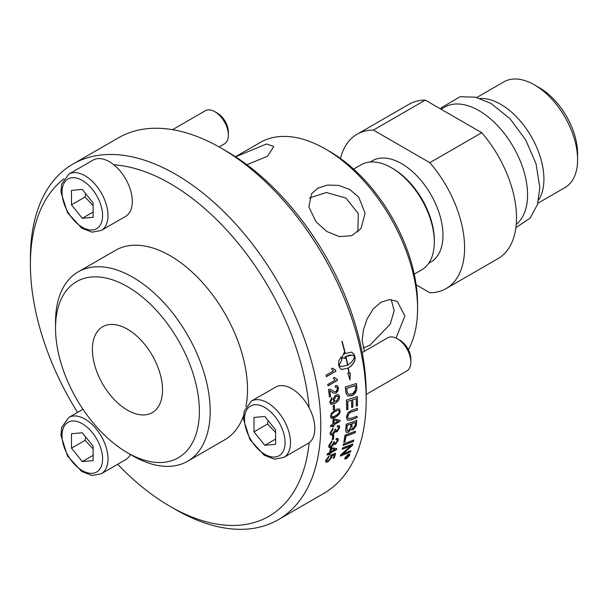 <?xml version="1.0" encoding="UTF-8"?>
<svg xmlns="http://www.w3.org/2000/svg" width="608" height="608" viewBox="0 0 608 608"><rect width="100%" height="100%" fill="white"/><g stroke="black" fill="none" stroke-linecap="round" stroke-linejoin="round"><path stroke-width="0.91" d="M235.516 156.75L260.178 142.515A130.386 75.278 60 0 1 325.371 148.975A130.386 75.278 60 0 1 417.559 308.659A130.386 75.278 60 0 1 408.371 349.691M417.559 308.659L417.559 303.658A124.268 71.744 -120 0 0 329.696 151.468L325.371 148.975M364.542 351.219L362.14 340.655L363.402 330.053L367.148 318.888L373.175 309.039L380.988 302.214L389.546 299.584L397.351 301.446L404.852 315.993L396.044 338.078M235.615 156.818L266.562 143.959L273.79 146.482L267.535 156.233L246.878 164.707M358.758 197.182L365.089 213.264L361.008 228.456L351.804 235.653L339.393 236.611L326.8 231.496L316.038 221.844L308.879 206.94L311.585 193.716L317.65 188.29L327.431 185.052L338.8 185.41L349.851 189.567L358.758 197.182M357.861 231.975L358.279 213.598L345.929 198.071L326.443 192.523L309.449 197.972M363.105 348.08L369.968 345.177L390.207 324.178L394.151 310.779L391.24 299.607M366.191 399.502L366.191 393.262A197.676 114.129 -120 0 0 226.419 151.156L221.008 148.033A205.322 118.545 60 0 1 366.191 399.502A205.322 118.545 60 0 1 323.669 493.498L278.244 519.718A205.322 118.545 -120 0 0 320.773 425.729A205.322 118.545 -120 0 0 231.146 219.1A205.322 118.545 -120 0 0 72.922 164.092A205.322 118.545 -120 0 0 30.4 258.081L30.4 264.328A197.676 114.129 60 0 1 63.962 178.782M127.46 452.732L132.863 455.856A109.356 63.133 -120 0 0 187.545 461.267A109.356 63.133 -120 0 0 210.193 411.213A109.356 63.133 -120 0 0 162.458 301.158A109.356 63.133 -120 0 0 78.189 271.867A109.356 63.133 -120 0 0 55.541 321.921L55.541 328.168A101.703 58.718 60 0 1 127.46 286.649A101.703 58.718 60 0 1 199.378 411.213A101.703 58.718 60 0 1 127.46 452.732A101.703 58.718 60 0 1 55.541 328.168M187.545 461.267L224.854 439.728A109.356 63.133 -120 0 0 243.458 415.819M245.921 406.706A109.356 63.133 -120 0 0 247.502 389.667A109.356 63.133 -120 0 0 199.766 279.619A109.356 63.133 -120 0 0 115.505 250.321L78.189 271.867M162.526 389.933A49.59 28.629 60 0 1 152.258 412.634A49.59 28.629 60 0 1 114.038 399.35A49.59 28.629 60 0 1 92.393 349.44A49.59 28.629 60 0 1 102.668 326.739A49.59 28.629 60 0 1 140.881 340.024A49.59 28.629 60 0 1 162.526 389.933M113.81 164.783A32.498 18.764 60 0 1 132.324 201.506A32.498 18.764 60 0 1 125.598 216.387L101.262 230.432A32.498 18.764 -120 0 0 107.996 215.559A32.498 18.764 -120 0 0 85.014 175.75A32.498 18.764 -120 0 0 68.765 174.146L93.1 160.094A32.498 18.764 60 0 1 113.81 164.783A197.676 114.129 60 0 1 309.138 407.77A32.498 18.764 60 0 1 314.822 428.534A32.498 18.764 60 0 1 309.138 442.73A197.676 114.129 60 0 1 170.179 506.426L175.583 509.55A205.322 118.545 -120 0 0 278.244 519.718M170.179 506.426A197.676 114.129 60 0 1 117.671 464.292M77.543 412.406A197.676 114.129 60 0 1 30.4 264.328M334.035 420.196A205.322 118.545 60 0 1 333.967 423.578L338.238 421.116A631.317 98.344 -155.1 0 1 334.035 420.196L333.898 420.12A205.132 118.431 60 0 1 333.83 423.495L333.967 423.578M72.922 164.092L118.347 137.864A205.322 118.545 60 0 1 221.008 148.033M268.143 420.607L267.512 424.042L275.622 432.592M264.807 416.457L275.622 429.909L275.622 444.334L264.807 445.299L253.992 431.84L253.992 417.422L264.807 416.457M267.512 424.042L253.992 431.84M275.622 439.052L264.807 445.299M309.138 442.73A32.498 18.764 60 0 1 308.089 443.414L283.761 457.459A32.498 18.764 -120 0 0 290.487 442.586A32.498 18.764 -120 0 0 267.512 402.777A32.498 18.764 -120 0 0 251.256 401.174L275.591 387.121A32.498 18.764 60 0 1 309.138 407.77M410.848 362.17L410.848 359.1A15.367 8.869 -120 0 0 399.988 340.282L397.336 338.755A19.114 11.035 60 0 1 410.848 362.17A19.114 11.035 60 0 1 406.889 370.918L366.191 394.417M362.186 352.579L387.775 337.805A19.114 11.035 60 0 1 397.336 338.755M85.644 436.909L85.014 440.336L93.123 448.894M82.308 432.759L93.123 446.211L93.123 460.628L82.308 461.601L71.493 448.142L71.493 433.724L82.308 432.759M85.014 440.336L71.493 448.142M93.123 455.354L82.308 461.601M130.378 454.412A32.498 18.764 60 0 1 125.598 459.716L101.262 473.761A32.498 18.764 -120 0 0 107.996 458.888A32.498 18.764 -120 0 0 85.014 419.079A32.498 18.764 -120 0 0 68.765 417.476L82.984 409.26M85.644 193.58L85.014 197.015L93.123 205.565M82.308 189.43L93.123 202.882L93.123 217.307L82.308 218.272L71.493 204.812L71.493 190.395L82.308 189.43M85.014 197.015L71.493 204.812M93.123 212.025L82.308 218.272M228.357 135.143L228.357 132.073A15.367 8.869 -120 0 0 217.489 113.255L214.837 111.728A19.114 11.035 60 0 1 228.357 135.143A19.114 11.035 60 0 1 224.398 143.891L219.1 146.946M172.558 129.671L205.276 110.778A19.114 11.035 60 0 1 214.837 111.728M338.375 410.187L335.297 411.403C332.447 413.166 331.178 414.648 331.474 415.857L332.568 416.989L335.373 415.811C338.223 414.056 339.507 412.574 339.218 411.365L338.375 410.187L335.16 411.335C332.318 413.09 331.041 414.572 331.337 415.781L331.907 416.814M355.452 422.454L352.131 423.632A205.322 118.545 60 0 1 351.88 426.14L352.192 428.465L353.461 428.283L355.178 425.068A205.322 118.545 -120 0 0 355.452 422.454L351.994 423.54A205.132 118.431 60 0 1 351.743 426.041L352.123 428.412M350.93 424.065L347.267 425.372A205.322 118.545 60 0 1 347.008 428.161L347.335 430.776L348.764 430.624L350.618 427.188A205.322 118.545 -120 0 0 350.93 424.065L347.13 425.281A205.132 118.431 60 0 1 346.872 428.062L347.274 430.722M355.323 385.632A4902.57 1839.808 -176.2 0 1 346.758 388.33A205.322 118.545 60 0 1 346.963 390.412L347.396 392.783L348.84 394.349L352.693 393.672L355.505 390.009L355.528 387.942A205.322 118.545 -120 0 0 355.323 385.632L355.186 385.571A4906.758 1841.989 -176.2 0 1 346.621 388.276A205.132 118.431 60 0 1 346.826 390.351L347.259 392.722L348.703 394.288M348.437 455.46L347.639 455.916A205.322 118.545 60 0 1 347.472 456.38L347.654 456.722L348.278 455.894A205.322 118.545 -120 0 0 348.437 455.46L347.51 455.795A205.132 118.431 60 0 1 347.343 456.258L347.654 456.722M346.606 458.386L349.334 455.4L349.304 454.51L347.958 454.738L345.268 457.748L345.276 458.63L346.606 458.386M346.165 456.768A205.322 118.545 -120 0 0 346.302 456.388L348.924 454.875A205.322 118.545 60 0 1 348.627 455.688L345.572 458.364A205.322 118.545 -120 0 0 345.747 457.9L347.198 456.35A205.322 118.545 -120 0 0 347.282 456.122L346.165 456.768M348.703 454.997L347.54 457.102L346.955 456.752M347.761 365.096C351.584 362.664 353.826 359.776 354.487 356.417L352.427 355.102L345.975 356.478A205.322 118.545 60 0 1 347.761 365.096L347.624 365.058A205.132 118.431 60 0 0 345.846 356.448L345.975 356.478M334.18 399.912L334.886 401.181L336.49 400.9L338.489 397.457L337.698 396.18L336.011 396.446L334.05 399.844L334.826 401.143M331.299 448.947A205.322 118.545 60 0 1 330.691 451.949L334.962 449.487A631.317 146.262 -147.6 0 1 331.299 448.947L331.162 448.841A205.132 118.431 60 0 1 330.562 451.843L330.691 451.949M328.708 445.694L331.824 440.982L331.808 442.122L329.665 445.147L329.916 446.211L331.314 446.044L333.465 443.042L333.458 442.267L334.461 441.803L334.681 443.278L335.677 443.118L337.41 440.648L337.197 439.728L335.966 439.835L336.338 438.482L337.987 438.452L338.367 440.078L335.449 444.372L333.762 444.129L331.117 447.306L330.182 447.701L328.974 447.404L328.708 445.694M334.035 444.539L333.625 444.022L330.988 447.199L329.034 447.465M330.106 433.04L332.979 428.154L333.055 429.362L331.064 432.493L331.451 433.648L332.872 433.496L334.871 430.396L334.803 429.567L335.814 429.111L336.186 430.7L337.204 430.548L338.808 427.986L338.474 426.983L337.227 427.082L337.508 425.661L339.18 425.646L339.766 427.416L337.068 431.878L335.274 431.551L332.774 434.834L331.74 435.229L330.456 434.773L330.106 433.04M335.639 432.03L335.137 431.46L332.637 434.735L330.668 434.978M330.592 426.816A205.322 118.545 -120 0 0 330.638 425.501L332.903 424.194A205.322 118.545 -120 0 0 332.979 419.505L334.043 418.889L340.092 420.28A205.322 118.545 60 0 1 340.054 421.352L333.921 424.893A205.322 118.545 60 0 1 333.868 426.337L332.796 426.953A205.322 118.545 -120 0 0 332.857 425.509L330.592 426.816M331.436 413.326L335.244 409.997L337.554 408.941L339.5 409.07L340.176 410.826C340.275 413.144 338.679 415.264 335.38 417.194L332.705 418.35L331.018 418L330.524 416.404L331.436 413.326M329.87 390.754A205.322 118.545 60 0 1 330.562 396.446L329.437 397.092A205.322 118.545 -120 0 0 328.48 389.401L330.6 389.28L334.408 391.666L335.95 391.734L337.554 388.489L336.71 387.076L335.365 387.311L335.282 385.761L337.136 385.548L338.519 387.972L336.315 393.102L334.028 393.247L329.87 390.754M335.852 371.199L326.352 376.686A205.322 118.545 -120 0 0 326.063 375.22L333.465 370.948L331.466 368.813L332.591 368.167L335.669 370.249A205.322 118.545 60 0 1 335.852 371.199L326.336 376.58M335.107 370.15L335.669 370.249M343.155 445.451A205.322 118.545 -120 0 0 343.459 444A4912.997 2732.861 20.8 0 0 353.788 440.017A205.322 118.545 60 0 1 353.453 441.454A4912.997 2753.647 -158.7 0 1 343.155 445.451M345.656 430.061A205.322 118.545 -120 0 0 346.188 424.217A4912.997 2434.424 13.8 0 0 356.805 420.455A205.322 118.545 60 0 1 356.425 424.202L356.174 425.744L353.354 429.666L351.515 429.902L351.029 429.043L348.566 432.189L346.264 432.379L345.656 430.061M346.674 409.838A205.322 118.545 -120 0 0 346.393 400.11A4912.997 2040.326 6.7 0 0 357.329 396.545A205.322 118.545 60 0 1 357.489 405.703L356.258 406.121A205.322 118.545 -120 0 0 356.151 398.65L352.754 399.768A205.322 118.545 60 0 1 352.891 407.102L351.66 407.52A205.322 118.545 -120 0 0 351.515 400.17L347.715 401.417A205.322 118.545 60 0 1 347.905 409.42L346.674 409.838M345.785 391.712A205.322 118.545 -120 0 0 345.306 386.969A4912.997 1813.641 3.4 0 0 356.41 383.481A205.322 118.545 60 0 1 356.774 387.433L356.767 389.682L352.739 395.458L347.898 396.028L346.142 393.764L345.785 391.712M348.088 454.366L349.699 454.092L349.737 455.172L346.469 458.744L344.873 459.032L344.865 457.984L348.088 454.366M341.21 356.835A205.322 118.545 60 0 1 341.886 359.799L339.074 365.317L340.989 366.601L347.518 365.241A205.322 118.545 -120 0 0 345.732 356.615L345.07 357.033A205.322 118.545 60 0 1 345.374 358.424L342.015 357.816L344.052 352.663A205.322 118.545 60 0 1 344.386 354.061L345.048 353.651A205.322 118.545 -120 0 0 341.863 341.354L342.144 341.354A205.322 118.545 60 0 1 345.291 353.514L351.682 352.116L354.441 354.791A205.322 118.545 60 0 1 355.049 357.724A205.322 118.545 60 0 1 355.049 357.74C355.27 361.464 353.02 364.891 348.3 368.03A205.322 118.545 60 0 1 349.144 373.061L350.246 373.054L350.01 379.97L347.784 373.076L348.878 373.069A205.322 118.545 -120 0 0 348.057 368.167L341.483 369.512L339.112 366.943A205.322 118.545 -120 0 0 338.504 363.994L338.785 360.878L341.21 356.835M351.576 410.347A4946.559 2265.925 10.2 0 0 357.451 408.348A205.322 118.545 60 0 1 357.413 409.997A4931.283 2283.557 -169.4 0 1 350.808 412.262L349.585 412.779L347.578 416.632L348.293 418.57L351.257 418.236A4899.492 2367.75 12.6 0 0 357.124 416.184A205.322 118.545 60 0 1 357.018 417.787A4901.757 2393.916 -166.9 0 1 350.77 419.984L347.396 420.196L346.4 417.058L347.996 412.574L351.576 410.347M343.794 442.366A205.322 118.545 -120 0 0 345.017 435.1A4912.997 2601.761 17.4 0 0 355.475 431.224A205.322 118.545 60 0 1 355.224 432.721A4908.445 2623.695 -162 0 1 345.975 436.172A205.322 118.545 60 0 1 344.964 441.917L343.794 442.366M342.236 449.335A205.322 118.545 -120 0 0 342.578 447.952A4912.997 2789.192 22.4 0 0 352.845 443.924A205.322 118.545 60 0 1 352.45 445.406A1270.598 1121.608 166.3 0 1 347.92 449.456L342.258 454.237L344.941 453.082A4960.642 2920.847 25.4 0 0 350.907 450.65A205.322 118.545 60 0 1 350.482 451.949A4982.484 2947.44 -154.2 0 1 340.336 456.114A205.322 118.545 -120 0 0 340.754 454.746A1371.929 1209.046 -11.6 0 0 347.715 448.643L351.143 445.717L348.49 446.865A4974.048 2841.868 -157.3 0 1 342.236 449.335M337.455 380.41L327.963 385.89A205.322 118.545 -120 0 0 327.727 384.446L335.13 380.175L333.245 378.077L334.37 377.424L337.311 379.476A205.322 118.545 60 0 1 337.455 380.41L327.94 385.776M336.627 379.331L337.311 379.476M334.142 401.994L333.131 399.319L334.856 395.755L337.896 394.501L338.99 395.276L339.439 396.728C339.735 399.144 338.306 401.326 335.16 403.271L330.957 404.32L329.764 402.131L331.816 397.556L332.044 398.856L330.722 401.614L331.466 402.937L334.21 402.032M333.374 409.921A205.322 118.545 -120 0 0 333.154 405.665L334.324 404.996A205.322 118.545 60 0 1 334.544 409.245L333.374 409.921M332.287 439.759A205.322 118.545 -120 0 0 332.713 435.906L333.883 435.229A205.322 118.545 60 0 1 333.45 439.082L332.287 439.759M327.112 455.035A205.322 118.545 -120 0 0 327.362 453.872L329.627 452.565A205.322 118.545 -120 0 0 330.448 448.4L331.512 447.784L336.779 448.62A205.322 118.545 60 0 1 336.574 449.578L330.44 453.112A205.322 118.545 60 0 1 330.152 454.381L329.088 454.997A205.322 118.545 -120 0 0 329.369 453.728L327.112 455.035M334.271 454.746L331.725 455.597L331.862 456.988L328.001 461.571L326.116 462.262L325.63 460.545L329.019 456.053L328.829 457.186L326.58 459.99L326.678 460.902L328.366 460.575L331.048 457.398L330.562 456.251L330.972 455.103A5988.283 3479.842 21.6 0 0 335.608 453.196A205.322 118.545 60 0 1 334.377 457.725L333.268 458.371A205.322 118.545 -120 0 0 334.271 454.746L331.854 455.711L331.991 457.102L328.13 461.685L325.751 462.088M328.852 456.167L328.829 457.186M328.7 457.072L326.45 459.868L326.625 460.834M335.434 453.272A205.132 118.431 60 0 1 334.248 457.611L334.377 457.725M334.248 457.611L333.336 458.136M336.627 448.598L336.574 449.578M336.437 449.464L330.44 453.112M330.311 453.006L330.152 454.381M330.022 454.275L329.133 454.784M327.157 454.822L329.369 453.728M334.962 449.487L334.833 449.38A631.522 146.543 -147.6 0 1 331.162 448.841M333.731 435.32A205.132 118.431 60 0 1 333.321 438.984L333.45 439.082M333.321 438.984L332.31 439.569M334.195 405.065A205.132 118.431 60 0 1 334.408 409.176L334.544 409.245M334.408 409.176L333.374 409.777M331.702 397.64L332.044 398.856M331.915 398.795L330.585 401.554L331.406 402.906M338.139 394.577L339.302 396.667C339.598 399.084 338.17 401.257 335.031 403.21L330.889 404.282M337.63 396.15L335.874 396.386L334.05 399.844M334.24 377.386L337.182 379.43M337.182 379.46L337.326 380.357M352.663 443.992A205.132 118.431 60 0 1 352.321 445.292L352.45 445.406M352.321 445.292A1271.396 1122.208 166.3 0 1 347.791 449.335L344.44 452.489M344.31 452.367L342.258 454.237M350.71 450.726L350.482 451.949M350.352 451.828A4986.74 2950.616 -154.2 0 1 340.396 455.916M342.289 449.152A4978.304 2844.954 -157.3 0 0 348.361 446.751L351.143 445.717M355.315 431.285L355.224 432.721M355.095 432.615A4912.64 2626.583 -162 0 1 345.846 436.065L345.975 436.172M345.846 436.065A205.132 118.431 60 0 1 344.835 441.811L344.964 441.917M344.835 441.811L343.824 442.191M357.314 408.394L357.413 409.997M357.276 409.914A4935.493 2286.141 -169.4 0 1 350.672 412.178L350.808 412.262M350.672 412.178L349.448 412.695L347.449 416.548L348.224 418.524M356.98 416.237L357.018 417.787M356.881 417.696A4905.944 2396.592 -166.9 0 1 350.634 419.892L347.328 420.151M340.928 366.578L338.945 365.279L341.886 359.799M341.757 359.769A205.132 118.431 -120 0 0 341.118 356.949M341.415 369.497L348.057 368.167M349.836 379.149L350.109 373.054M349.144 373.061L349.015 373.016A205.132 118.431 -120 0 0 348.164 367.984C352.891 364.853 355.14 361.426 354.92 357.702L354.92 357.694A205.132 118.431 -120 0 0 354.312 354.76L351.622 352.108M345.291 353.514L345.162 353.484A205.132 118.431 -120 0 0 342.023 341.354M344.386 354.061L343.976 352.845M342.023 357.793L344.402 358.165M345.245 358.386L344.941 357.002L345.732 356.615M352.366 355.087L349.296 355.095L345.846 356.448M349.63 454.039L349.608 455.042L346.34 458.614L344.82 458.964M349.235 454.457L347.829 454.617L345.139 457.619L345.222 458.554M347.419 456.98L346.841 457.132M346.72 457.011L345.716 457.984M346.256 456.517L347.282 456.122M356.288 383.519A205.132 118.431 60 0 1 356.638 387.372L356.767 389.682M356.63 389.622L355.49 392.692L353.126 395.063L347.829 395.99M357.2 396.591A205.132 118.431 60 0 1 357.352 405.627L357.489 405.703M357.352 405.627L356.265 405.992M352.754 399.768L356.151 398.65M352.617 399.692A205.132 118.431 60 0 1 352.754 407.026L352.891 407.102M352.754 407.026L351.66 407.398M347.715 401.417L351.515 400.17M347.578 401.348A205.132 118.431 60 0 1 347.768 409.344L347.905 409.42M347.768 409.344L346.674 409.708M356.653 420.508A205.132 118.431 60 0 1 356.288 424.103L356.037 425.646L353.218 429.567L351.447 429.848M346.195 432.326L348.43 432.09L351.029 429.043M353.613 440.086L353.453 441.454M353.324 441.34A4917.192 2756.642 -158.7 0 1 343.193 445.276M332.462 368.136L335.54 370.219L335.722 371.161M329.741 390.701A205.132 118.431 60 0 1 330.425 396.386L329.43 396.963M330.532 389.257L334.377 391.651M336.642 387.053L335.358 387.19M337.068 385.525L338.299 387.395L338.018 390.838L336.178 393.049L333.967 393.216M339.279 408.948L340.047 410.75C340.146 413.06 338.542 415.18 335.244 417.118L331.231 418.175M339.956 420.25L340.054 421.352M339.918 421.268L333.921 424.893M333.792 424.81L333.868 426.337M333.731 426.246L332.804 426.786M330.6 426.656L332.857 425.509M338.238 421.116L338.101 421.032A631.522 98.602 -155.1 0 1 333.898 420.12M332.857 428.237L333.055 429.362M332.926 429.271L330.927 432.402L331.39 433.603M335.677 429.028L336.125 430.646M338.405 426.945L337.258 426.922M339.112 425.6L339.629 427.325L336.931 431.779L335.137 431.46M331.687 441.074L331.808 442.122M331.672 442.024L329.528 445.048L329.848 446.15M334.324 441.704L334.613 443.224M337.128 439.683L336.011 439.66M337.919 438.406L338.238 439.972L335.32 444.273L333.625 444.022M414.246 274.147L421.762 269.808A60.656 35.021 -120 0 0 434.325 242.045A60.656 35.021 -120 0 0 391.438 167.762A60.656 35.021 -120 0 0 361.106 164.76L353.598 169.092M434.325 242.045L434.325 240.289A58.497 33.774 -120 0 0 392.958 168.644L391.438 167.762M428.693 263.325L430.859 262.071A58.497 33.774 -120 0 0 442.974 235.296A58.497 33.774 -120 0 0 417.438 176.419A58.497 33.774 -120 0 0 372.362 160.748L370.196 162.002M416.168 284.84L429.833 292.737A89.087 51.437 -120 0 0 446.15 288.564L498.066 258.59A89.087 51.437 -120 0 0 481.749 132.711L429.833 162.678L373.38 130.082A89.087 51.437 -120 0 0 357.063 134.254A89.087 51.437 -120 0 0 340.495 158.475M446.15 288.564A89.087 51.437 -120 0 0 429.833 162.678M373.38 130.082L425.296 100.115L481.749 132.711M425.296 100.115A89.087 51.437 -120 0 0 408.979 104.287L357.063 134.254M516.245 224.352A68.795 39.718 -120 0 0 527.577 194.856A68.795 39.718 -120 0 0 497.549 125.62A68.795 39.718 -120 0 0 444.532 107.19L441.043 109.204M538.642 199.933A61.051 35.249 -120 0 0 543.917 179.102A61.051 35.249 -120 0 0 480.069 98.473M537.837 203.254L564.954 187.606A61.051 35.249 -120 0 0 577.6 159.653A61.051 35.249 -120 0 0 534.432 84.877A61.051 35.249 -120 0 0 503.903 81.852L476.786 97.508M577.6 159.653L577.6 153.801A53.892 31.114 -120 0 0 539.494 87.803L534.432 84.877M244.53 419.17A28.675 16.553 60 0 1 264.807 407.466A28.675 16.553 60 0 1 285.084 442.586A28.675 16.553 60 0 1 264.807 454.29A28.675 16.553 60 0 1 244.53 419.17M62.031 435.472A28.675 16.553 60 0 1 82.308 423.761A28.675 16.553 60 0 1 102.585 458.888A28.675 16.553 60 0 1 82.308 470.592A28.675 16.553 60 0 1 62.031 435.472M62.031 192.143A28.675 16.553 60 0 1 82.308 180.439A28.675 16.553 60 0 1 102.585 215.559A28.675 16.553 60 0 1 82.308 227.263A28.675 16.553 60 0 1 62.031 192.143M440.526 108.908L441.545 107.624L460.112 96.718L475.464 97.189L491.028 103.459L509.983 118.697L525.7 139.901L536.028 163.734L539.805 187.416L537.518 204.349L530.168 218.112L515.896 227.65M283.761 457.459L274.558 459.2L264.191 455.179L249.949 439.652L243.443 419.11L244.18 411.137L251.256 401.174M101.262 473.761L92.066 475.502L81.7 471.481L67.45 455.954L60.952 435.412L61.689 427.439L68.765 417.476M101.262 230.432L92.066 232.172L81.7 228.152L67.45 212.625L60.952 192.082L61.689 184.11L68.765 174.146"/></g></svg>
